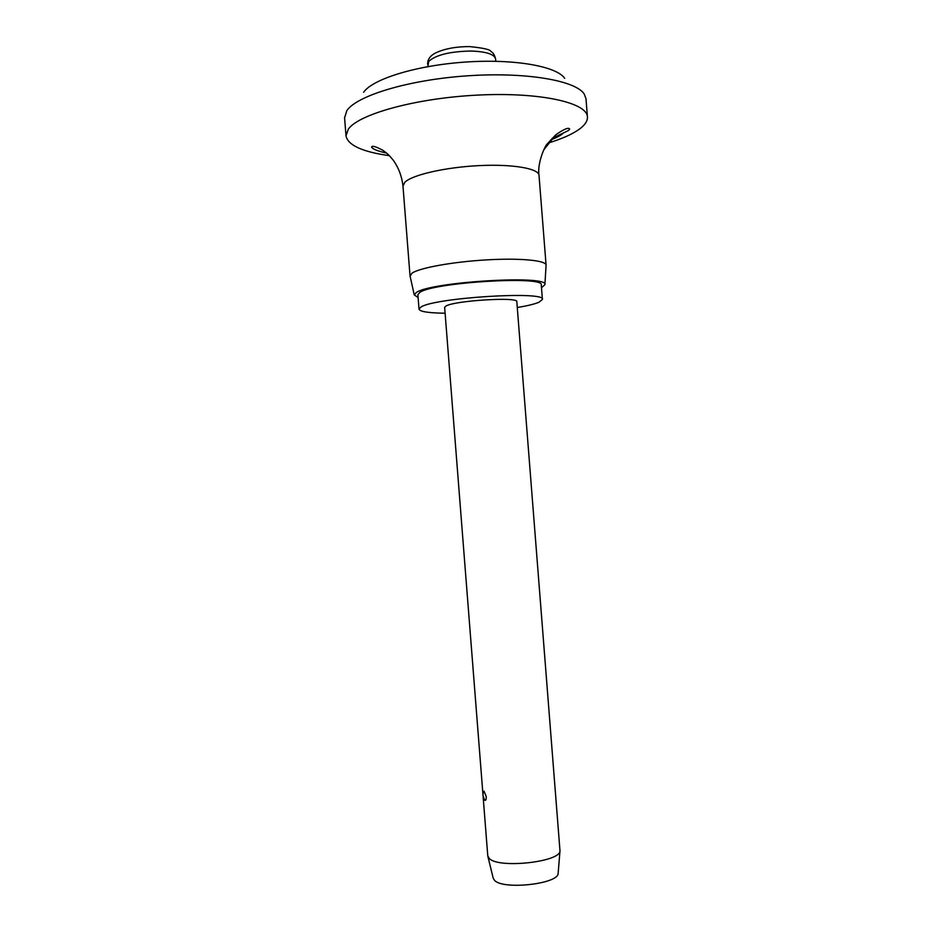 <?xml version="1.0" encoding="UTF-8"?>
<svg xmlns="http://www.w3.org/2000/svg" width="932" height="932" viewBox="0 0 932 932"><rect width="100%" height="100%" fill="white"/><g stroke="black" fill="none" stroke-linecap="round" stroke-linejoin="round"><path stroke-width="1.4" d="M363.597 92.315C372.509 79.034 416.289 65.403 465.243 62.071C514.208 58.658 556.8 66.3 564.687 78.346M389.355 155.679C362.432 151.869 347.986 145.287 346.005 135.932L344.584 117.77L346.832 110.687C356.607 95.705 408.484 79.849 467.025 75.853C525.578 71.752 575.825 80.478 584.271 94.085L585.995 98.769L587.428 116.931C587.649 120.974 584.993 125.039 579.436 129.117C572.388 134.196 561.973 138.845 548.214 143.05M346.005 135.932L348.288 129.199C358.529 114.077 416.546 98 478.326 95.064C540.152 91.977 587.207 102.671 587.428 116.931M543.706 149.959L555.763 134.837C563.883 129.105 568.52 127.171 569.697 129.035L568.555 130.48L551.977 138.495M410.103 276.198L412.002 273.158C419.458 267.915 452.544 261.857 486.248 259.9C519.986 257.884 546.059 260.389 546.082 265.119L546.059 265.492M418.095 297.483L414.262 294.955L416.208 292.59C430.036 281.837 549.134 274.66 544.894 284.668L541.492 287.767M445.1 313.21C428.627 313.012 419.936 311.661 419.016 309.156L420.903 307.082C434.219 297.681 546.28 290.749 542.412 299.44L538.964 302.259C534.607 304.077 527.372 305.836 517.283 307.525M419.016 309.156L417.885 294.698L419.761 292.45C433.007 282.314 545.08 275.557 541.271 284.982L542.412 299.44M483.149 796.965L487.774 855.856L489.37 858.57C498.83 868.787 560.575 861.972 559.992 850.858L516.817 301.677C518.774 296.644 454.513 300.57 445.915 306.057L444.646 307.362L482.893 793.714M484.64 800.145L482.881 795.346L483.324 791.641L484.069 791.198L486.271 796.755C486.248 799.551 485.747 800.728 484.791 800.273L484.325 799.691M493.179 878.107L494.612 880.414C503.257 890.142 558.571 883.944 558.14 873.377L558.163 872.993M386.582 153.093C377.635 151.1 372.637 149.085 371.577 147.058C372.078 145.439 375.829 146.51 382.807 150.273C386.337 152.906 387.607 153.337 393.444 160.432C398.721 167.981 401.902 176.521 402.974 186.05L404.849 182.253C412.142 174.901 445.1 167.294 478.827 165.628C512.588 163.915 538.812 168.482 539.011 175.344L546.082 265.119M427.823 66.626L428.72 61.372C436.048 54.848 450.203 51.411 471.196 51.039C486.271 51.621 494.403 54.254 495.591 58.937C494.589 54.93 493.016 52.437 490.873 51.481C490.5 49.606 483.463 47.986 469.763 46.612M562.905 133.486C560.633 135.489 556.544 137.668 550.637 139.998M402.974 186.05L410.022 275.825M414.262 294.955L410.033 275.872M493.273 878.48L487.914 856.531M558.14 873.377L559.992 850.858M495.766 61.279L495.591 58.937M469.332 46.6C456.773 46.6 446.16 48.429 437.492 52.087C430.712 54.953 427.438 59.007 427.648 64.285M544.894 284.668L546.082 265.154M539.011 175.344C537.042 162.972 545.208 145.497 547.119 144.041L555.763 134.837"/></g></svg>
